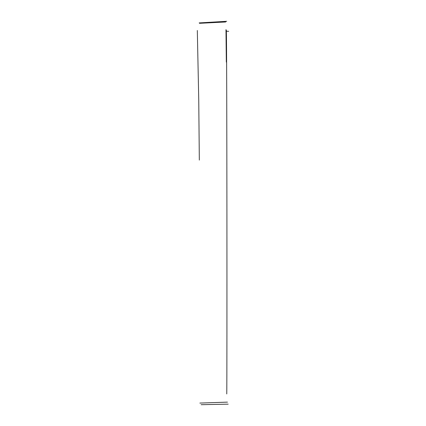 <?xml version="1.0" encoding="UTF-8"?>
<svg xmlns="http://www.w3.org/2000/svg" width="426" height="426" viewBox="0 0 426 426"><rect width="100%" height="100%" fill="white"/><g stroke="black" fill="none" stroke-linecap="round" stroke-linejoin="round"><path stroke-width="0.64" d="M226.76 393.949C227.095 381.148 226.978 43.271 226.334 30.108M226.371 31.263L228.682 31.311M197.318 30.491L198.75 100.105L199.325 160.085M226.701 21.3L199.166 22.908M201.152 404.7L228.187 404.152M199.517 23.308L225.716 21.982M199.869 403.076L227.463 402.128M226.323 62.111L225.977 29.666"/></g></svg>
